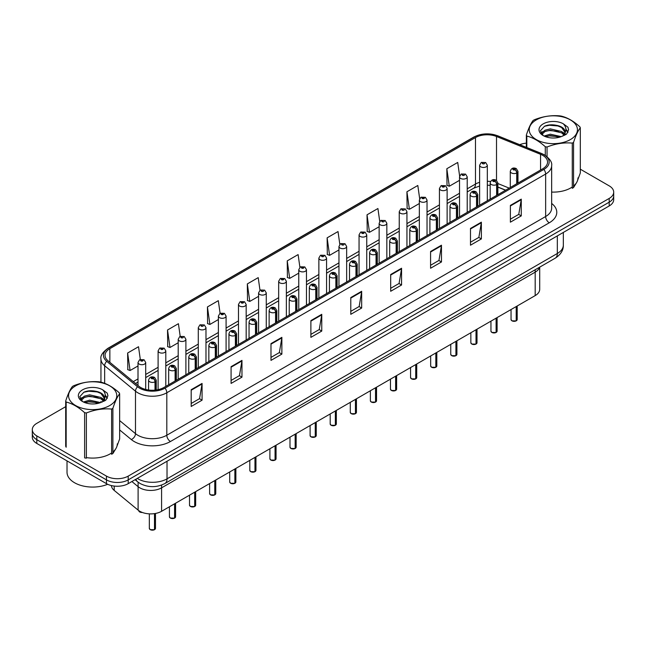 <?xml version="1.0" encoding="UTF-8"?>
<svg xmlns="http://www.w3.org/2000/svg" width="646" height="646" viewBox="0 0 646 646"><rect width="100%" height="100%" fill="white"/><g stroke="black" fill="none" stroke-linecap="round" stroke-linejoin="round"><path stroke-width="0.97" d="M535.187 269.753L535.187 272.144A15.391 8.883 180 0 0 539.507 267.258A15.391 8.883 180 0 1 535.187 272.144L161.589 487.835A15.391 8.883 180 0 1 138.107 486.656L131.889 481.528L138.107 486.656L138.107 510.106L114.205 490.403A15.391 8.883 180 0 1 111.427 485.574M539.701 267.145L539.701 289.319A15.391 8.883 180 0 1 535.187 295.602L161.589 511.293A15.391 8.883 180 0 1 138.107 510.106M535.187 295.602L535.187 272.144L161.589 487.835A15.391 8.883 180 0 1 138.107 486.656L138.107 482.182M505.552 190.239L497.872 187.138M542.737 155.363A16.416 9.48 180 0 1 547.55 162.065A16.416 9.48 180 0 1 542.737 168.768L163.906 387.487A16.416 9.48 180 0 1 138.85 386.219L108.019 360.799A16.416 9.48 180 0 1 105.056 355.365A16.416 9.48 180 0 1 109.86 348.662L475.488 137.566A16.416 9.48 180 0 1 496.516 136.5L540.549 154.305A16.416 9.48 180 0 1 542.737 155.363M543.867 154.717A18.007 10.393 0 0 0 541.461 153.554L497.428 135.749A18.007 10.393 0 0 0 474.366 136.912L108.738 348.008A18.007 10.393 0 0 0 106.719 361.324L137.55 386.752A18.007 10.393 0 0 0 165.037 388.133L543.867 169.422A18.007 10.393 0 0 0 543.867 154.717M65.69 406.665L36.806 423.34A15.391 8.883 0 0 0 32.3 429.622L32.3 437.164A15.391 8.883 0 0 0 36.806 443.447L106.453 483.652L106.453 479.881A15.391 8.883 0 0 0 128.215 479.881L609.194 202.19A15.391 8.883 0 0 0 613.7 195.908A15.391 8.883 0 0 1 609.194 202.19L128.215 479.881A15.391 8.883 0 0 1 106.453 479.881L36.806 439.676L106.453 479.881L106.453 476.11A15.391 8.883 0 0 0 128.215 476.11L609.194 198.427A15.391 8.883 0 0 0 613.7 192.145A15.391 8.883 0 0 0 609.194 185.862L580.31 169.187M32.3 433.393A15.391 8.883 0 0 0 36.806 439.676A15.391 8.883 0 0 1 32.3 433.393M191.184 389.708L191.184 406.463L202.069 400.181L202.069 383.425L191.184 389.708M191.184 403.492L199.566 398.647L202.02 383.982A4.102 2.366 -120 0 0 202.069 383.425M199.493 398.695L202.069 400.181M231.082 366.67L231.082 383.425L241.967 377.143L241.967 360.387L231.082 366.67M231.082 380.454L239.464 375.617L241.919 360.944A4.102 2.366 -120 0 0 241.967 360.387M239.391 375.657L241.967 377.143M270.981 343.632L270.981 360.387L281.866 354.105L281.866 337.349L270.981 343.632M270.981 357.416L279.363 352.579L281.826 337.906A4.102 2.366 -120 0 0 281.866 337.349M279.29 352.619L281.866 354.105M310.887 320.602L310.887 337.349L321.765 331.067L321.765 314.319L310.887 320.602M310.887 334.378L319.269 329.541L321.724 314.877A4.102 2.366 -120 0 0 321.765 314.319M319.189 329.581L321.765 331.067M510.388 205.42L510.388 222.176L521.265 215.893L521.265 199.138L510.388 205.42M510.388 219.196L518.77 214.359L521.225 199.695A4.102 2.366 -120 0 0 521.265 199.138M518.69 214.407L521.265 215.893M470.482 228.458L470.482 245.205L481.367 238.923L481.367 222.176L470.482 228.458M470.482 242.234L478.864 237.397L481.327 222.725A4.102 2.366 -120 0 0 481.367 222.176M478.791 237.437L481.367 238.923M430.583 251.488L430.583 268.243L441.468 261.961L441.468 245.205L430.583 251.488M430.583 265.272L438.965 260.435L441.42 245.763A4.102 2.366 -120 0 0 441.468 245.205M438.892 260.475L441.468 261.961M390.685 274.526L390.685 291.281L401.57 284.999L401.57 268.243L390.685 274.526M390.685 288.31L399.066 283.473L401.521 268.801A4.102 2.366 -120 0 0 401.57 268.243M398.994 283.513L401.57 284.999M350.786 297.564L350.786 314.319L361.663 308.037L361.663 291.281L350.786 297.564M350.786 311.348L359.168 306.503L361.623 291.839A4.102 2.366 -120 0 0 361.663 291.281M359.095 306.551L361.663 308.037M551.652 192.08A24.621 14.212 0 0 0 572.267 186.985A24.621 14.212 0 0 1 551.652 192.08M573.551 186.016A24.621 14.212 0 0 0 577.952 177.9A24.621 14.212 0 0 1 573.551 186.016M86.378 457.61A24.621 14.212 0 0 0 111.605 452.951A24.621 14.212 0 0 1 86.378 457.61M112.889 451.974A24.621 14.212 0 0 0 117.289 443.867A24.621 14.212 0 0 1 112.889 451.974M526.353 143.146A15.391 8.883 0 0 0 519.755 144.688M93.089 390.846L92.62 391.121M32.3 429.622A15.391 8.883 0 0 0 36.806 435.905L106.453 476.11M220.092 313.31L218.316 300.665L207.439 306.947L207.608 323.598M180.194 336.364L178.417 323.703L167.532 329.985L167.71 346.636M140.303 359.442L138.519 346.732L127.633 353.015L127.811 369.673M339.812 244.35L338.019 231.551L327.134 237.833L327.312 254.492M379.735 221.473L377.918 208.521L367.033 214.803L367.211 231.454M419.666 198.685L417.817 185.483L406.932 191.765L407.109 208.416M459.629 176.075L457.715 162.445L446.838 168.727L447.008 185.378M259.991 290.28L258.214 277.627L247.337 283.909L247.507 300.56M299.897 267.291L298.113 254.589L287.236 260.871L287.413 277.522M287.236 260.871L289.691 278.378L298.767 273.137M289.691 278.378L287.236 277.457M327.134 237.833L329.589 255.34L338.956 249.937M329.589 255.34L327.134 254.427M367.033 214.803L369.488 232.302L379.145 226.73M369.488 232.302L367.033 231.389M406.932 191.765L409.394 209.272L419.335 203.53M409.394 209.272L406.932 208.351M446.838 168.727L449.293 186.234L459.532 180.323M449.293 186.234L446.838 185.313M247.337 283.909L249.792 301.416L258.578 296.344M249.792 301.416L247.337 300.495M207.439 306.947L209.893 324.454L218.388 319.544M209.893 324.454L207.439 323.533M167.532 329.985L169.995 347.483L178.199 342.751M169.995 347.483L167.532 346.571M127.633 353.015L130.088 370.521L138.01 365.951M130.088 370.521L127.633 369.601M106.453 483.652A15.391 8.883 0 0 0 128.215 483.652L609.194 205.961A15.391 8.883 0 0 0 613.7 199.679L613.7 192.145M516.178 320.892L511.963 320.836L511.043 319.536A3.077 1.777 0 0 0 511.947 320.787A3.077 1.777 0 0 0 516.202 320.844L516.13 320.884A2.972 1.72 180 0 1 512.02 320.828M516.202 320.715L516.388 306.454M516.962 183.658L516.962 172.845A2.568 1.542 -122.2 0 0 515.064 169.753A1.284 0.743 0 0 0 515.032 168.727A1.284 0.743 0 0 0 513.215 168.727A1.284 0.743 0 0 0 513.215 169.777A1.284 0.743 0 0 0 514.991 169.801L513.61 169.252L514.482 169.042L515.064 169.753M514.991 169.801A2.568 1.413 62.1 0 1 516.719 172.983A3.844 2.221 180 0 1 511.398 172.918A3.844 2.221 180 0 1 510.275 171.343C511.261 168.186 513.271 167.274 516.307 168.598L517.971 171.343A3.844 2.221 180 0 1 516.962 172.845M516.719 183.795L516.719 172.983M516.202 320.844L516.202 306.559M487.318 200.769L487.318 165.255A3.844 2.221 180 0 1 484.944 167.306A3.844 2.221 180 0 1 480.753 166.821A3.844 2.221 180 0 1 479.623 165.255L481.157 162.582A2.568 1.542 57.8 0 1 482.522 162.655A1.284 0.743 0 0 0 482.562 163.68A1.284 0.743 0 0 0 484.379 163.68A1.284 0.743 0 0 0 484.379 162.631A1.284 0.743 0 0 0 482.602 162.614L483.127 162.937M482.602 162.614A2.568 1.413 -117.9 0 0 481.407 162.437A2.568 1.413 -117.9 0 0 481.294 162.509M483.095 163.357L482.522 162.655M483.111 163.365L483.095 162.954M496.088 332.488L491.872 332.44L490.952 331.132A3.077 1.777 0 0 0 491.848 332.391A3.077 1.777 0 0 0 496.104 332.448L496.039 332.488A2.972 1.72 180 0 1 491.921 332.432M496.104 332.319L496.298 318.058M496.863 195.254L496.863 184.449A2.568 1.542 -122.2 0 0 494.973 181.356A1.284 0.743 0 0 0 494.933 180.331A1.284 0.743 0 0 0 493.116 180.331A1.284 0.743 0 0 0 493.116 181.381A1.284 0.743 0 0 0 494.893 181.397L493.512 180.856L494.392 180.646L494.973 181.356M494.893 181.397A2.568 1.413 62.1 0 1 496.629 184.586A3.844 2.221 180 0 1 491.307 184.522A3.844 2.221 180 0 1 490.177 182.947C491.162 179.79 493.173 178.877 496.217 180.202L497.872 182.947A3.844 2.221 180 0 1 496.863 184.449M496.629 195.391L496.629 184.586M496.104 332.448L496.104 318.163M475.989 344.092L471.774 344.043L470.853 342.735A3.077 1.777 0 0 0 471.758 343.995A3.077 1.777 0 0 0 476.013 344.043L475.94 344.084A2.972 1.72 180 0 1 471.83 344.035M476.013 343.922L476.199 329.654M476.764 206.857L476.764 196.053A2.568 1.542 -122.2 0 0 474.875 192.952A1.284 0.743 0 0 0 474.834 191.935A1.284 0.743 0 0 0 473.025 191.935A1.284 0.743 0 0 0 473.025 192.976A1.284 0.743 0 0 0 474.794 193.001L473.421 192.451L474.293 192.242L474.875 192.952M474.794 193.001A2.568 1.413 62.1 0 1 476.53 196.19A3.844 2.221 180 0 1 471.209 196.118A3.844 2.221 180 0 1 470.086 194.551C471.063 191.394 473.082 190.481 476.118 191.805L477.782 194.551A3.844 2.221 180 0 1 476.764 196.053M476.53 206.995L476.53 196.19M476.013 344.043L476.013 329.767M455.89 355.696L451.683 355.639L450.755 354.339A3.077 1.777 0 0 0 451.659 355.591A3.077 1.777 0 0 0 455.915 355.647L455.85 355.688A2.972 1.72 180 0 1 451.732 355.639M455.915 355.518L456.108 341.258M456.674 218.461L456.674 207.649A2.568 1.542 -122.2 0 0 454.784 204.556A1.284 0.743 0 0 0 454.744 203.53A1.284 0.743 0 0 0 452.927 203.53A1.284 0.743 0 0 0 452.927 204.58A1.284 0.743 0 0 0 454.703 204.604L453.322 204.055L454.203 203.845L454.784 204.556M454.703 204.604A2.568 1.413 62.1 0 1 456.431 207.786A3.844 2.221 180 0 1 451.118 207.721A3.844 2.221 180 0 1 449.987 206.155C450.973 202.997 452.983 202.077 456.028 203.409L457.683 206.155A3.844 2.221 180 0 1 456.674 207.649M456.431 218.598L456.431 207.786M455.915 355.647L455.915 341.371M435.8 367.299L431.585 367.243L430.664 365.943A3.077 1.777 0 0 0 431.568 367.194A3.077 1.777 0 0 0 435.824 367.251L435.751 367.291A2.972 1.72 180 0 1 431.641 367.235M435.824 367.122L436.01 352.861M436.575 230.065L436.575 219.252A2.568 1.542 -122.2 0 0 434.685 216.16A1.284 0.743 0 0 0 434.645 215.134A1.284 0.743 0 0 0 432.836 215.134A1.284 0.743 0 0 0 432.836 216.184A1.284 0.743 0 0 0 434.605 216.208L433.232 215.659L434.104 215.449L434.685 216.16M434.605 216.208A2.568 1.413 62.1 0 1 436.341 219.39A3.844 2.221 180 0 1 431.019 219.325A3.844 2.221 180 0 1 429.897 217.75C430.874 214.593 432.893 213.681 435.929 215.005L437.584 217.75A3.844 2.221 180 0 1 436.575 219.252M436.341 230.202L436.341 219.39M435.824 367.251L435.824 352.966M467.22 212.373L467.22 176.851A3.844 2.221 180 0 1 464.845 178.902A3.844 2.221 180 0 1 460.655 178.425A3.844 2.221 180 0 1 459.532 176.851L461.066 174.186A2.568 1.542 57.8 0 1 462.431 174.258A1.284 0.743 0 0 0 462.471 175.284A1.284 0.743 0 0 0 464.28 175.284A1.284 0.743 0 0 0 464.28 174.234A1.284 0.743 0 0 0 462.512 174.21L463.029 174.541M462.512 174.21A2.568 1.413 -117.9 0 0 461.309 174.04A2.568 1.413 -117.9 0 0 461.196 174.113M462.996 174.961L462.431 174.258M463.012 174.969L462.996 174.557M447.129 223.968L447.129 188.454A3.844 2.221 180 0 1 444.755 190.505A3.844 2.221 180 0 1 440.564 190.029A3.844 2.221 180 0 1 439.433 188.454L440.968 185.782A2.568 1.542 57.8 0 1 442.332 185.862A1.284 0.743 0 0 0 442.373 186.888A1.284 0.743 0 0 0 444.19 186.888A1.284 0.743 0 0 0 444.19 185.838A1.284 0.743 0 0 0 442.413 185.814L443.794 186.363L442.922 186.573L442.332 185.862M442.938 186.581L442.938 186.145M442.413 185.814A2.568 1.413 -117.9 0 0 441.218 185.644A2.568 1.413 -117.9 0 0 441.105 185.717M442.922 186.573L442.906 186.161M427.03 235.572L427.03 200.058A3.844 2.221 180 0 1 424.656 202.109A3.844 2.221 180 0 1 420.465 201.625A3.844 2.221 180 0 1 419.335 200.058L420.869 197.385A2.568 1.542 57.8 0 1 422.242 197.466A1.284 0.743 0 0 0 422.282 198.484A1.284 0.743 0 0 0 424.091 198.484A1.284 0.743 0 0 0 424.091 197.442A1.284 0.743 0 0 0 422.322 197.418L423.695 197.959L422.823 198.169L422.242 197.466M422.839 198.185L422.839 197.741M422.322 197.418A2.568 1.413 -117.9 0 0 421.119 197.24A2.568 1.413 -117.9 0 0 421.006 197.321M422.823 198.169L422.807 197.765M67.022 460.889L67.022 472.258A25.646 14.81 0 0 0 74.532 482.732A25.646 14.81 0 0 0 107.656 484.282M536.285 119.89A24.112 13.921 -0 0 0 536.285 139.576A24.112 13.921 -0 0 0 570.378 139.576A24.112 13.921 -0 0 0 570.378 119.89A24.112 13.921 -0 0 0 536.285 119.89M577.597 180.323L580.31 172.999L580.31 127.795A27.697 15.997 -0 0 0 579.842 126.786C573.672 121.19 567.511 117.637 561.374 116.127A27.697 15.997 -0 0 0 559.622 115.852C551.175 115.133 542.769 116.433 534.395 119.752A27.697 15.997 -0 0 0 533.741 120.116A27.697 15.997 -0 0 0 533.111 120.495C530.851 123.338 528.598 128.199 526.353 135.054A27.697 15.997 -0 0 0 526.821 136.072L526.821 147.546M545.289 155.379L545.289 146.731C539.119 141.143 532.966 137.59 526.821 136.072M545.289 146.731A27.697 15.997 -0 0 0 547.041 147.005L547.041 156.647M572.267 143.097A27.697 15.997 -0 0 0 572.921 142.734A27.697 15.997 -0 0 0 573.551 142.362L573.551 187.558A27.697 15.997 -0 0 1 572.921 187.938A27.697 15.997 -0 0 1 572.267 188.301L572.267 143.097C563.893 142.37 555.487 143.67 547.041 147.005M561.309 136.629L550.295 134.19L544.045 136.04M559.775 137.13L550.295 135.523L545.45 136.645M564.321 134.295L561.624 131.509L550.295 128.869L545.038 130.185L542.002 132.769L541.606 134.182M563.893 134.957L561.624 132.842L550.295 130.201L545.038 131.509L541.849 134.441M562.86 136.112L564.677 133.577A11.725 6.767 -0 0 0 565.056 131.865A11.725 6.767 -0 0 0 556.319 125.316C551.95 124.412 548.034 124.718 544.554 126.236L540.427 130.734L543.197 135.555M564.442 135.418L565.056 132.915M565.024 132.39L561.624 127.52L556.319 125.316M543.197 123.887A14.333 8.277 -0 0 0 543.197 135.587A14.333 8.277 -0 0 0 561.116 136.686L566.703 133.972L568.585 129.733L567.939 127.205L563.247 123.757A14.333 8.277 -0 0 0 543.197 123.887M563.247 123.757C566.227 126.81 566.703 130.08 564.677 133.577M573.551 187.558L576.507 182.705M526.353 147.361L526.353 135.054M580.31 127.795C578.065 130.605 575.812 135.458 573.551 142.362M558.725 136.686L549.383 135.878L545.668 136.556M565.549 134.796L564.887 134.271M564.491 133.98L563.829 133.544M558.725 131.364L549.383 130.565L545.668 131.235M542.075 132.64L540.985 133.318M567.874 132.39L565.912 129.806M558.725 126.043L549.383 125.243L544.384 126.317M568.585 129.862L567.939 127.205M565.969 134.513L565.008 133.69M564.717 133.48L562.424 132.099M542.979 131.526L540.734 132.834M568.036 132.075L565.904 129.135M75.622 385.856A24.112 13.921 -0 0 0 75.622 405.543A24.112 13.921 -0 0 0 109.715 405.543A24.112 13.921 -0 0 0 109.715 385.856A24.112 13.921 -0 0 0 75.622 385.856M116.934 446.281L119.647 438.957L119.647 393.761A27.697 15.997 -0 0 0 119.179 392.744C113.002 387.156 106.848 383.603 100.711 382.085A27.697 15.997 -0 0 0 98.959 381.81C90.513 381.092 82.107 382.392 73.733 385.719A27.697 15.997 -0 0 0 73.079 386.082A27.697 15.997 -0 0 0 72.449 386.453C70.188 389.304 67.935 394.157 65.69 401.021A27.697 15.997 -0 0 0 66.158 402.03L66.158 447.234A27.697 15.997 -0 0 1 65.69 446.216L65.69 401.021M84.626 412.689A27.697 15.997 -0 0 0 86.378 412.964L86.378 458.167A27.697 15.997 -0 0 1 84.626 457.893L84.626 412.689C78.457 407.101 72.304 403.548 66.158 402.03M111.605 409.063A27.697 15.997 -0 0 0 112.259 408.7A27.697 15.997 -0 0 0 112.889 408.32L112.889 453.524A27.697 15.997 -0 0 1 112.259 453.896A27.697 15.997 -0 0 1 111.605 454.259L111.605 409.063C103.231 408.329 94.825 409.629 86.378 412.964M100.647 402.587L89.632 400.157L83.382 401.998M99.113 403.088L89.632 401.481L84.787 402.611M103.659 400.262L100.962 397.476L89.632 394.835L84.376 396.143L81.339 398.735L80.944 400.14M103.231 400.924L100.962 398.8L89.632 396.168L84.376 397.476L81.186 400.407M102.197 402.07L104.014 399.543A11.725 6.767 -0 0 0 104.394 397.823A11.725 6.767 -0 0 0 95.648 391.274C91.288 390.37 87.371 390.677 83.891 392.195L79.765 396.701L82.535 401.521A14.333 8.277 -0 0 0 100.453 402.644L106.041 399.931L107.922 395.699L107.276 393.164L102.577 389.724A14.333 8.277 -0 0 0 82.535 389.845A14.333 8.277 -0 0 0 82.535 401.546M103.772 401.376L104.394 398.881M104.361 398.348L100.962 393.487L95.648 391.274M102.577 389.724C105.556 392.768 106.033 396.046 104.014 399.543M112.889 453.524L115.844 448.663M119.647 393.761C117.402 396.563 115.149 401.416 112.889 408.32M98.055 402.644L88.72 401.844L85.006 402.523M104.878 400.754L104.224 400.229M103.828 399.947L103.166 399.511M98.055 397.322L88.72 396.523L85.006 397.201M81.412 398.606L80.314 399.276M107.212 398.348L105.241 395.764M98.055 392.009L88.72 391.21L83.722 392.275M107.922 395.828L107.276 393.164M105.306 400.48L104.345 399.656M104.054 399.438L101.761 398.065M82.317 397.492L80.072 398.792M107.373 398.033L105.241 395.094M415.701 378.895L411.494 378.847L410.565 377.539A3.077 1.777 0 0 0 411.47 378.798A3.077 1.777 0 0 0 415.725 378.855L415.653 378.895A2.972 1.72 180 0 1 411.542 378.839M415.725 378.726L415.919 364.465M416.484 241.661L416.484 230.856A2.568 1.542 -122.2 0 0 414.595 227.763A1.284 0.743 0 0 0 414.554 226.738A1.284 0.743 0 0 0 412.737 226.738A1.284 0.743 0 0 0 412.737 227.788A1.284 0.743 0 0 0 414.514 227.804L413.133 227.263L414.005 227.053L414.595 227.763M414.514 227.804A2.568 1.413 62.1 0 1 416.242 230.993A3.844 2.221 180 0 1 410.929 230.929A3.844 2.221 180 0 1 409.798 229.354C410.783 226.197 412.794 225.284 415.838 226.609L417.494 229.354A3.844 2.221 180 0 1 416.484 230.856M416.242 241.798L416.242 230.993M415.725 378.855L415.725 364.57M395.61 390.499L391.395 390.45L390.475 389.142A3.077 1.777 0 0 0 391.371 390.402A3.077 1.777 0 0 0 395.627 390.45L395.562 390.491A2.972 1.72 180 0 1 391.444 390.442M395.627 390.329L395.82 376.061M396.386 253.264L396.386 242.46A2.568 1.542 -122.2 0 0 394.496 239.359A1.284 0.743 0 0 0 394.456 238.342A1.284 0.743 0 0 0 392.647 238.342A1.284 0.743 0 0 0 392.647 239.383A1.284 0.743 0 0 0 394.415 239.408L393.034 238.859L393.915 238.657L394.496 239.359M394.415 239.408A2.568 1.413 62.1 0 1 396.151 242.597A3.844 2.221 180 0 1 390.83 242.525A3.844 2.221 180 0 1 389.7 240.958C390.685 237.801 392.695 236.888 395.74 238.213L397.395 240.958A3.844 2.221 180 0 1 396.386 242.46M396.151 253.402L396.151 242.597M395.627 390.45L395.627 376.174M375.512 402.103L371.297 402.046L370.376 400.746A3.077 1.777 0 0 0 371.28 402.006A3.077 1.777 0 0 0 375.536 402.054L375.463 402.095A2.972 1.72 180 0 1 371.353 402.046M375.536 401.933L375.722 387.665M376.295 264.868L376.295 254.056A2.568 1.542 -122.2 0 0 374.397 250.963A1.284 0.743 0 0 0 374.365 249.937A1.284 0.743 0 0 0 372.548 249.937A1.284 0.743 0 0 0 372.548 250.987A1.284 0.743 0 0 0 374.325 251.011L372.944 250.462L373.816 250.252L374.397 250.963M374.325 251.011A2.568 1.413 62.1 0 1 376.053 254.193A3.844 2.221 180 0 1 370.731 254.128A3.844 2.221 180 0 1 369.609 252.562C370.594 249.404 372.605 248.484 375.641 249.816L377.304 252.562A3.844 2.221 180 0 1 376.295 254.056M376.053 265.005L376.053 254.193M375.536 402.054L375.536 387.778M406.94 247.176L406.94 211.662A3.844 2.221 180 0 1 404.566 213.713A3.844 2.221 180 0 1 400.367 213.228A3.844 2.221 180 0 1 399.244 211.662L400.778 208.989A2.568 1.542 57.8 0 1 402.143 209.062A1.284 0.743 0 0 0 402.183 210.087A1.284 0.743 0 0 0 404 210.087A1.284 0.743 0 0 0 404 209.038A1.284 0.743 0 0 0 402.224 209.021L402.741 209.344M402.224 209.021A2.568 1.413 -117.9 0 0 401.021 208.844A2.568 1.413 -117.9 0 0 400.908 208.916M402.708 209.764L402.143 209.062M402.724 209.772L402.708 209.361M386.841 258.78L386.841 223.258A3.844 2.221 180 0 1 384.467 225.309A3.844 2.221 180 0 1 380.276 224.832A3.844 2.221 180 0 1 379.145 223.258L380.68 220.593A2.568 1.542 57.8 0 1 382.052 220.666A1.284 0.743 0 0 0 382.085 221.691A1.284 0.743 0 0 0 383.902 221.691A1.284 0.743 0 0 0 383.902 220.641A1.284 0.743 0 0 0 382.125 220.617L382.65 220.948M382.125 220.617A2.568 1.413 -117.9 0 0 380.93 220.447A2.568 1.413 -117.9 0 0 380.817 220.52M382.618 220.964L382.052 220.666M366.75 270.375L366.75 234.861A3.844 2.221 180 0 1 364.376 236.912A3.844 2.221 180 0 1 360.177 236.436A3.844 2.221 180 0 1 359.055 234.861L360.589 232.189A2.568 1.542 57.8 0 1 361.954 232.269A1.284 0.743 0 0 0 361.994 233.295A1.284 0.743 0 0 0 363.803 233.295A1.284 0.743 0 0 0 363.803 232.245A1.284 0.743 0 0 0 362.035 232.221L363.415 232.77L362.535 232.98L361.954 232.269M362.551 232.988L362.551 232.552M362.035 232.221A2.568 1.413 -117.9 0 0 360.831 232.051A2.568 1.413 -117.9 0 0 360.718 232.124M362.535 232.98L362.519 232.568M355.421 413.706L351.206 413.65L350.285 412.35A3.077 1.777 0 0 0 351.182 413.602A3.077 1.777 0 0 0 355.437 413.658L355.373 413.698A2.972 1.72 180 0 1 351.254 413.642M355.437 413.529L355.631 399.268M356.196 276.472L356.196 265.659A2.568 1.542 -122.2 0 0 354.307 262.567A1.284 0.743 0 0 0 354.266 261.541A1.284 0.743 0 0 0 352.45 261.541A1.284 0.743 0 0 0 352.45 262.591A1.284 0.743 0 0 0 354.226 262.615L352.845 262.066L353.725 261.856L354.307 262.567M354.226 262.615A2.568 1.413 62.1 0 1 355.962 265.797A3.844 2.221 180 0 1 350.641 265.732A3.844 2.221 180 0 1 349.51 264.157C350.495 261 352.506 260.088 355.55 261.412L357.206 264.157A3.844 2.221 180 0 1 356.196 265.659M355.962 276.609L355.962 265.797M355.437 413.658L355.437 399.373M335.322 425.31L331.107 425.254L330.187 423.946A3.077 1.777 0 0 0 331.091 425.205A3.077 1.777 0 0 0 335.347 425.262L335.274 425.302A2.972 1.72 180 0 1 331.164 425.246M335.347 425.133L335.532 410.872M336.106 288.068L336.106 277.263A2.568 1.542 -122.2 0 0 334.208 274.17A1.284 0.743 0 0 0 334.176 273.145A1.284 0.743 0 0 0 332.359 273.145A1.284 0.743 0 0 0 332.359 274.195A1.284 0.743 0 0 0 334.135 274.211L332.755 273.67L333.627 273.46L334.208 274.17M334.135 274.211A2.568 1.413 62.1 0 1 335.863 277.4A3.844 2.221 180 0 1 330.542 277.336A3.844 2.221 180 0 1 329.42 275.761C330.405 272.604 332.415 271.691 335.452 273.016L337.115 275.761A3.844 2.221 180 0 1 336.106 277.263M335.863 288.205L335.863 277.4M335.347 425.262L335.347 410.977M315.232 436.906L311.017 436.858L310.096 435.549A3.077 1.777 0 0 0 310.992 436.809A3.077 1.777 0 0 0 315.248 436.858L315.183 436.898A2.972 1.72 180 0 1 311.065 436.849M315.248 436.736L315.442 422.468M316.007 299.671L316.007 288.867A2.568 1.542 -122.2 0 0 314.118 285.766A1.284 0.743 0 0 0 314.077 284.749A1.284 0.743 0 0 0 312.26 284.749A1.284 0.743 0 0 0 312.26 285.79A1.284 0.743 0 0 0 314.037 285.815L312.656 285.266L313.536 285.064L314.118 285.766M314.037 285.815A2.568 1.413 62.1 0 1 315.773 289.004A3.844 2.221 180 0 1 310.451 288.932A3.844 2.221 180 0 1 309.321 287.365C310.306 284.208 312.317 283.295 315.361 284.62L317.016 287.365A3.844 2.221 180 0 1 316.007 288.867M315.773 299.809L315.773 289.004M315.248 436.858L315.248 422.581M295.133 448.51L290.918 448.453L289.997 447.153A3.077 1.777 0 0 0 290.902 448.413A3.077 1.777 0 0 0 295.157 448.461L295.085 448.502A2.972 1.72 180 0 1 290.975 448.453M295.157 448.34L295.343 434.072M295.908 311.275L295.908 300.463A2.568 1.542 -122.2 0 0 294.019 297.37A1.284 0.743 0 0 0 293.978 296.344A1.284 0.743 0 0 0 292.17 296.344A1.284 0.743 0 0 0 292.17 297.394A1.284 0.743 0 0 0 293.938 297.418L292.565 296.869L293.437 296.659L294.019 297.37M293.938 297.418A2.568 1.413 62.1 0 1 295.674 300.6A3.844 2.221 180 0 1 290.353 300.535A3.844 2.221 180 0 1 289.23 298.969C290.207 295.811 292.226 294.891 295.262 296.223L296.926 298.969A3.844 2.221 180 0 1 295.908 300.463M295.674 311.412L295.674 300.6M295.157 448.461L295.157 434.185M275.035 460.113L270.827 460.057L269.899 458.757A3.077 1.777 0 0 0 270.803 460.009A3.077 1.777 0 0 0 275.059 460.065L274.986 460.105A2.972 1.72 180 0 1 270.876 460.057M275.059 459.936L275.253 445.675M275.818 322.879L275.818 312.066A2.568 1.542 -122.2 0 0 273.928 308.974A1.284 0.743 0 0 0 273.888 307.948A1.284 0.743 0 0 0 272.071 307.948A1.284 0.743 0 0 0 272.071 308.998A1.284 0.743 0 0 0 273.847 309.022L272.467 308.473L273.339 308.263L273.928 308.974M273.847 309.022A2.568 1.413 62.1 0 1 275.576 312.204A3.844 2.221 180 0 1 270.262 312.139A3.844 2.221 180 0 1 269.132 310.565C270.117 307.407 272.127 306.495 275.172 307.819L276.827 310.565A3.844 2.221 180 0 1 275.818 312.066M275.576 323.016L275.576 312.204M275.059 460.065L275.059 445.78M346.652 281.979L346.652 246.465A3.844 2.221 180 0 1 344.278 248.516A3.844 2.221 180 0 1 340.087 248.032A3.844 2.221 180 0 1 338.956 246.465L340.49 243.792A2.568 1.542 57.8 0 1 341.863 243.873A1.284 0.743 0 0 0 341.895 244.891A1.284 0.743 0 0 0 343.712 244.891A1.284 0.743 0 0 0 343.712 243.849A1.284 0.743 0 0 0 341.936 243.825L342.461 244.148M341.936 243.825A2.568 1.413 -117.9 0 0 340.741 243.655A2.568 1.413 -117.9 0 0 340.628 243.728M342.428 244.568L341.863 243.873M342.445 244.576L342.428 244.172M326.561 293.583L326.561 258.069A3.844 2.221 180 0 1 324.179 260.12A3.844 2.221 180 0 1 319.988 259.635A3.844 2.221 180 0 1 318.866 258.069L320.4 255.396A2.568 1.542 57.8 0 1 321.765 255.469A1.284 0.743 0 0 0 321.805 256.494A1.284 0.743 0 0 0 323.614 256.494A1.284 0.743 0 0 0 323.614 255.445A1.284 0.743 0 0 0 321.845 255.428L322.362 255.751M321.845 255.428A2.568 1.413 -117.9 0 0 320.642 255.251A2.568 1.413 -117.9 0 0 320.529 255.323M322.33 256.171L321.765 255.469M322.346 256.179L322.33 255.776M306.462 305.187L306.462 269.665A3.844 2.221 180 0 1 304.088 271.724A3.844 2.221 180 0 1 299.897 271.239A3.844 2.221 180 0 1 298.767 269.665L300.301 267A2.568 1.542 57.8 0 1 301.666 267.073A1.284 0.743 0 0 0 301.706 268.098A1.284 0.743 0 0 0 303.523 268.098A1.284 0.743 0 0 0 303.523 267.048A1.284 0.743 0 0 0 301.747 267.024L303.127 267.573L302.255 267.783L301.666 267.073M302.271 267.791L302.271 267.355M301.747 267.024A2.568 1.413 -117.9 0 0 300.551 266.855A2.568 1.413 -117.9 0 0 300.438 266.927M302.255 267.783L302.239 267.371M286.364 316.782L286.364 281.268A3.844 2.221 180 0 1 283.99 283.319A3.844 2.221 180 0 1 279.799 282.843A3.844 2.221 180 0 1 278.668 281.268L280.211 278.596A2.568 1.542 57.8 0 1 281.575 278.676A1.284 0.743 0 0 0 281.616 279.702A1.284 0.743 0 0 0 283.424 279.702A1.284 0.743 0 0 0 283.424 278.652A1.284 0.743 0 0 0 281.656 278.628L283.029 279.177L282.157 279.387L281.575 278.676M282.173 279.395L282.173 278.959M281.656 278.628A2.568 1.413 -117.9 0 0 280.453 278.458A2.568 1.413 -117.9 0 0 280.34 278.531M282.157 279.387L282.14 278.975M266.273 328.386L266.273 292.872A3.844 2.221 180 0 1 263.899 294.923A3.844 2.221 180 0 1 259.7 294.439A3.844 2.221 180 0 1 258.578 292.872L260.112 290.199A2.568 1.542 57.8 0 1 261.477 290.28A1.284 0.743 0 0 0 261.517 291.298A1.284 0.743 0 0 0 263.334 291.298A1.284 0.743 0 0 0 263.334 290.256A1.284 0.743 0 0 0 261.557 290.232L262.074 290.563M261.557 290.232A2.568 1.413 -117.9 0 0 260.362 290.062A2.568 1.413 -117.9 0 0 260.249 290.135M262.05 290.975L261.477 290.28M262.058 290.991L262.05 290.579M254.944 471.717L250.729 471.661L249.808 470.353A3.077 1.777 0 0 0 250.705 471.612A3.077 1.777 0 0 0 254.96 471.669L254.895 471.709A2.972 1.72 180 0 1 250.777 471.653M254.96 471.54L255.154 457.279M255.719 334.483L255.719 323.67A2.568 1.542 -122.2 0 0 253.83 320.577A1.284 0.743 0 0 0 253.789 319.552A1.284 0.743 0 0 0 251.98 319.552A1.284 0.743 0 0 0 251.98 320.602A1.284 0.743 0 0 0 253.749 320.618L252.368 320.077L253.248 319.867L253.83 320.577M253.749 320.618A2.568 1.413 62.1 0 1 255.485 323.808A3.844 2.221 180 0 1 250.163 323.743A3.844 2.221 180 0 1 249.041 322.168C250.018 319.011 252.029 318.098 255.073 319.423L256.728 322.168A3.844 2.221 180 0 1 255.719 323.67M255.485 334.612L255.485 323.808M254.96 471.669L254.96 457.384M234.845 483.313L230.638 483.265L229.71 481.956A3.077 1.777 0 0 0 230.614 483.216A3.077 1.777 0 0 0 234.869 483.265L234.797 483.305A2.972 1.72 180 0 1 230.687 483.256M234.869 483.143L235.055 468.875M235.629 346.078L235.629 335.274A2.568 1.542 -122.2 0 0 233.739 332.173A1.284 0.743 0 0 0 233.699 331.156A1.284 0.743 0 0 0 231.882 331.156A1.284 0.743 0 0 0 231.882 332.197A1.284 0.743 0 0 0 233.658 332.222L232.277 331.681L233.149 331.471L233.739 332.173M233.658 332.222A2.568 1.413 62.1 0 1 235.386 335.411A3.844 2.221 180 0 1 230.073 335.339A3.844 2.221 180 0 1 228.942 333.772C229.928 330.615 231.938 329.702 234.982 331.027L236.638 333.772A3.844 2.221 180 0 1 235.629 335.274M235.386 346.216L235.386 335.411M234.869 483.265L234.869 468.988M214.755 494.917L210.539 494.86L209.619 493.56A3.077 1.777 0 0 0 210.515 494.82A3.077 1.777 0 0 0 214.771 494.868L214.706 494.909A2.972 1.72 180 0 1 210.588 494.86M214.771 494.747L214.965 480.479M215.53 357.682L215.53 346.87A2.568 1.542 -122.2 0 0 213.64 343.777A1.284 0.743 0 0 0 213.6 342.751A1.284 0.743 0 0 0 211.791 342.751A1.284 0.743 0 0 0 211.791 343.801A1.284 0.743 0 0 0 213.56 343.825L212.179 343.276L213.059 343.066L213.64 343.777M213.56 343.825A2.568 1.413 62.1 0 1 215.296 347.007A3.844 2.221 180 0 1 209.974 346.942A3.844 2.221 180 0 1 208.844 345.376C209.829 342.219 211.84 341.298 214.884 342.63L216.539 345.376A3.844 2.221 180 0 1 215.53 346.87M215.296 357.819L215.296 347.007M214.771 494.868L214.771 480.592M194.656 506.521L190.441 506.464L189.52 505.164A3.077 1.777 0 0 0 190.425 506.416A3.077 1.777 0 0 0 194.68 506.472L194.607 506.512A2.972 1.72 180 0 1 190.497 506.464M194.68 506.343L194.866 492.082M195.439 369.286L195.439 358.473A2.568 1.542 -122.2 0 0 193.542 355.381A1.284 0.743 0 0 0 193.509 354.355A1.284 0.743 0 0 0 191.692 354.355A1.284 0.743 0 0 0 191.692 355.405A1.284 0.743 0 0 0 193.469 355.429L192.088 354.88L192.96 354.67L193.542 355.381M193.469 355.429A2.568 1.413 62.1 0 1 195.197 358.611A3.844 2.221 180 0 1 189.876 358.546A3.844 2.221 180 0 1 188.753 356.972C189.738 353.814 191.749 352.902 194.785 354.226L196.449 356.972A3.844 2.221 180 0 1 195.439 358.473M195.197 369.423L195.197 358.611M194.68 506.472L194.68 492.195M174.565 518.124L170.35 518.068L169.43 516.768A3.077 1.777 0 0 0 170.326 518.019A3.077 1.777 0 0 0 174.581 518.076L174.517 518.116A2.972 1.72 180 0 1 170.399 518.06M174.581 517.947L174.775 503.686M175.341 380.89L175.341 370.077A2.568 1.542 -122.2 0 0 173.451 366.985A1.284 0.743 0 0 0 173.411 365.959A1.284 0.743 0 0 0 171.594 365.959A1.284 0.743 0 0 0 171.594 367.009A1.284 0.743 0 0 0 173.37 367.025L171.989 366.484L172.87 366.274L173.451 366.985M173.37 367.025A2.568 1.413 62.1 0 1 175.106 370.215A3.844 2.221 180 0 1 169.785 370.15A3.844 2.221 180 0 1 168.654 368.575C169.64 365.418 171.65 364.505 174.695 365.83L176.35 368.575A3.844 2.221 180 0 1 175.341 370.077M175.106 381.027L175.106 370.215M174.581 518.076L174.581 503.791M154.467 529.72L150.252 529.672L149.331 528.363A3.077 1.777 0 0 0 150.235 529.623A3.077 1.777 0 0 0 154.491 529.68L154.418 529.712A2.972 1.72 180 0 1 150.308 529.663M154.491 529.55L154.677 513.594M155.242 390.111L155.242 381.681A2.568 1.542 -122.2 0 0 153.352 378.588A1.284 0.743 0 0 0 153.312 377.563A1.284 0.743 0 0 0 151.503 377.563A1.284 0.743 0 0 0 151.503 378.604A1.284 0.743 0 0 0 153.272 378.629L151.899 378.088L152.771 377.878L153.352 378.588M153.272 378.629A2.568 1.413 62.1 0 1 155.008 381.818A3.844 2.221 180 0 1 149.686 381.746A3.844 2.221 180 0 1 148.564 380.179C149.541 377.022 151.56 376.109 154.596 377.434L156.259 380.179A3.844 2.221 180 0 1 155.242 381.681M155.008 390.136L155.008 381.818M154.491 529.68L154.491 513.627M246.174 339.99L246.174 304.476A3.844 2.221 180 0 1 243.8 306.527A3.844 2.221 180 0 1 239.609 306.043A3.844 2.221 180 0 1 238.479 304.476L240.013 301.803A2.568 1.542 57.8 0 1 241.386 301.876A1.284 0.743 0 0 0 241.426 302.901A1.284 0.743 0 0 0 243.235 302.901A1.284 0.743 0 0 0 243.235 301.852A1.284 0.743 0 0 0 241.467 301.835L242.839 302.376L241.967 302.586L241.386 301.876M241.467 301.835A2.568 1.413 -117.9 0 0 240.264 301.658A2.568 1.413 -117.9 0 0 240.15 301.73M226.084 351.594L226.084 316.072A3.844 2.221 180 0 1 223.71 318.131A3.844 2.221 180 0 1 219.511 317.646A3.844 2.221 180 0 1 218.388 316.072L219.923 313.407A2.568 1.542 57.8 0 1 221.287 313.48A1.284 0.743 0 0 0 221.328 314.505A1.284 0.743 0 0 0 223.145 314.505A1.284 0.743 0 0 0 223.145 313.455A1.284 0.743 0 0 0 221.368 313.431L222.749 313.98L221.869 314.19L221.287 313.48M221.885 314.198L221.885 313.762M221.368 313.431A2.568 1.413 -117.9 0 0 220.165 313.262A2.568 1.413 -117.9 0 0 220.052 313.334M221.869 314.19L221.853 313.778M205.985 363.189L205.985 327.675A3.844 2.221 180 0 1 203.611 329.726A3.844 2.221 180 0 1 199.42 329.25A3.844 2.221 180 0 1 198.29 327.675L199.824 325.011A2.568 1.542 57.8 0 1 201.197 325.083A1.284 0.743 0 0 0 201.229 326.109A1.284 0.743 0 0 0 203.046 326.109A1.284 0.743 0 0 0 203.046 325.059A1.284 0.743 0 0 0 201.269 325.035L201.794 325.366M201.269 325.035A2.568 1.413 -117.9 0 0 200.074 324.865A2.568 1.413 -117.9 0 0 199.961 324.938M201.762 325.786L201.197 325.083M201.778 325.794L201.762 325.382M185.895 374.793L185.895 339.279A3.844 2.221 180 0 1 183.512 341.33A3.844 2.221 180 0 1 179.322 340.846A3.844 2.221 180 0 1 178.199 339.279L179.733 336.606A2.568 1.542 57.8 0 1 181.098 336.687A1.284 0.743 0 0 0 181.138 337.705A1.284 0.743 0 0 0 182.947 337.705A1.284 0.743 0 0 0 182.947 336.663A1.284 0.743 0 0 0 181.179 336.639L181.696 336.97M181.179 336.639A2.568 1.413 -117.9 0 0 179.976 336.469A2.568 1.413 -117.9 0 0 179.863 336.542M181.663 337.382L181.098 336.687M181.679 337.398L181.663 336.986M165.796 386.397L165.796 350.883A3.844 2.221 180 0 1 163.422 352.934A3.844 2.221 180 0 1 159.231 352.45A3.844 2.221 180 0 1 158.1 350.883L159.635 348.21A2.568 1.542 57.8 0 1 160.999 348.283A1.284 0.743 0 0 0 161.04 349.308A1.284 0.743 0 0 0 162.857 349.308A1.284 0.743 0 0 0 162.857 348.267A1.284 0.743 0 0 0 161.08 348.242L162.461 348.783L161.589 348.993L160.999 348.283M161.605 349.001L161.605 348.565M161.08 348.242A2.568 1.413 -117.9 0 0 159.885 348.065A2.568 1.413 -117.9 0 0 159.772 348.137M161.589 348.993L161.573 348.59M145.697 389.465L145.697 362.479A3.844 2.221 180 0 1 143.323 364.538A3.844 2.221 180 0 1 139.132 364.053A3.844 2.221 180 0 1 138.01 362.479L139.544 359.814A2.568 1.542 57.8 0 1 140.909 359.887A1.284 0.743 0 0 0 140.949 360.912A1.284 0.743 0 0 0 142.758 360.912A1.284 0.743 0 0 0 142.758 359.862A1.284 0.743 0 0 0 140.989 359.846L142.37 360.387L141.49 360.597L140.909 359.887M141.506 360.605L141.506 360.169M140.989 359.846A2.568 1.413 -117.9 0 0 139.786 359.669A2.568 1.413 -117.9 0 0 139.673 359.741M141.49 360.597L141.474 360.185M114.205 486.067L114.205 490.403M161.589 485.073L161.589 511.293M551.652 203.442A25.646 14.81 180 0 1 549.27 222.797L170.439 441.517A5.128 2.964 60 0 1 166.805 435.234L545.644 216.515A20.519 11.846 0 0 0 551.652 208.141L551.652 165.667A20.519 11.846 180 0 1 545.644 174.049A5.128 2.964 -120 0 0 543.867 169.422M170.439 441.517A25.646 14.81 180 0 1 134.166 441.517A25.646 14.81 180 0 1 131.291 439.538L119.647 429.937M137.55 386.752A5.128 3.432 129.5 0 0 135.49 391.185L135.49 433.652A20.519 11.846 0 0 0 137.792 435.234A20.519 11.846 0 0 0 166.805 435.234L166.805 392.768A20.519 11.846 180 0 1 135.49 391.185L104.66 365.757A20.519 11.846 180 0 1 100.946 358.966L100.946 382.149M551.652 165.667C552.322 162.437 549.964 158.868 544.578 154.943L541.881 153.635A5.128 2.406 112 0 0 541.461 153.554M541.881 153.635L497.848 135.838C489.353 132.826 481.286 133.262 473.655 137.146A5.128 2.964 60 0 1 474.366 136.912M108.738 348.008A5.128 2.964 -120 0 0 108.019 348.242C102.633 352.167 100.275 355.744 100.946 358.966M106.719 361.324A5.128 3.432 129.5 0 0 104.66 365.757L104.66 383.353M497.848 135.838A5.128 2.406 112 0 0 497.428 135.749M165.037 388.133A5.128 2.964 60 0 1 166.805 392.768L545.644 174.049L545.644 216.515A5.128 2.964 60 0 0 549.27 222.797M96.028 403.742A25.646 14.81 180 0 1 96.537 402.143M128.215 476.11L128.215 483.652M609.194 198.427L609.194 205.961M36.806 435.905L36.806 443.447M104.66 398.316L104.66 400.891M100.946 401.432A20.519 11.846 0 0 0 101.026 402.474M119.647 420.586L135.49 433.652A5.128 3.432 -50.5 0 1 131.291 439.538M109.86 348.662L109.86 362.317M540.549 154.305L540.549 170.035M496.516 136.5L496.516 180.395M509.209 188.131L497.872 183.545M490.556 181.494A16.416 9.48 0 0 0 487.318 181.284M479.623 182.317A16.416 9.48 0 0 0 475.488 184.053L467.22 188.834M475.488 137.566L475.488 184.053A9.23 5.329 60 0 1 473.583 188.285L467.22 191.951M459.532 193.275L447.129 200.43M439.433 204.879L427.03 212.033M419.335 216.475L406.94 223.637M399.244 228.078L386.841 235.241M379.145 239.682L366.75 246.837M359.055 251.286L346.652 258.44M338.956 262.882L326.561 270.044M318.866 274.485L306.462 281.648M298.767 286.089L286.364 293.244M278.668 297.693L266.273 304.847M258.578 309.289L246.174 316.451M238.479 320.892L226.084 328.055M218.388 332.496L205.985 339.659M198.29 344.1L185.895 351.254M178.199 355.696L165.796 362.858M158.1 367.299L145.697 374.462M138.01 378.903L133.286 381.633M505.697 190.158L498.349 187.187A9.23 4.328 -68 0 1 497.872 186.92M350.786 298.097L361.623 291.839M390.685 275.059L401.521 268.801M430.583 252.021L441.42 245.763M470.482 228.983L481.327 222.725M510.388 205.953L521.225 199.695M310.887 321.127L321.724 314.877M270.981 344.165L281.826 337.906M231.082 367.203L241.919 360.944M191.184 390.241L202.02 383.982M137.299 478.403A20.519 11.846 0 0 0 138.01 478.839A20.519 11.846 0 0 0 167.023 478.839L557.32 253.498A20.519 11.846 0 0 0 563.336 245.125C563.482 250.22 560.768 254.572 555.197 258.198L164.9 483.531A10.263 5.927 60 0 0 167.023 478.839L167.023 461.244M557.32 235.911L557.32 253.498A10.263 5.927 60 0 1 555.197 258.198M135.959 479.179A10.263 6.864 129.5 0 0 137.59 481.771L135.071 479.695M516.388 320.731A3.077 1.777 0 0 0 517.196 319.536L517.196 305.986M496.298 332.335A3.077 1.777 0 0 0 497.105 331.132L497.105 317.59M476.199 343.938A3.077 1.777 0 0 0 477.006 342.735L477.006 329.194M456.108 355.542A3.077 1.777 0 0 0 456.916 354.339L456.916 340.789M436.01 367.138A3.077 1.777 0 0 0 436.817 365.943L436.817 352.393M415.919 378.742A3.077 1.777 0 0 0 416.727 377.539L416.727 363.997M395.82 390.345A3.077 1.777 0 0 0 396.628 389.142L396.628 375.601M375.722 401.949A3.077 1.777 0 0 0 376.537 400.746L376.537 387.196M355.631 413.545A3.077 1.777 0 0 0 356.439 412.35L356.439 398.8M335.532 425.149A3.077 1.777 0 0 0 336.34 423.946L336.34 410.404M315.442 436.753A3.077 1.777 0 0 0 316.249 435.549L316.249 422.008M295.343 448.356A3.077 1.777 0 0 0 296.151 447.153L296.151 433.603M275.253 459.952A3.077 1.777 0 0 0 276.06 458.757L276.06 445.207M255.154 471.556A3.077 1.777 0 0 0 255.961 470.353L255.961 456.811M235.055 483.16A3.077 1.777 0 0 0 235.871 481.956L235.871 468.415M214.965 494.763A3.077 1.777 0 0 0 215.772 493.56L215.772 480.01M194.866 506.359A3.077 1.777 0 0 0 195.673 505.164L195.673 491.614M174.775 517.963A3.077 1.777 0 0 0 175.583 516.768L175.583 503.218M154.677 529.567A3.077 1.777 0 0 0 155.484 528.363L155.484 513.457M142.338 512.464L139.697 511.971L138.777 510.671A3.077 1.777 0 0 0 139.673 511.923A3.077 1.777 0 0 0 142.249 512.431M142.298 512.456A2.972 1.72 180 0 1 139.746 511.971M473.655 137.146L108.019 348.242M498.349 187.187L497.872 187.001M490.177 185.321L487.318 185.184M479.623 186.016L473.583 188.285M459.532 196.4L447.129 203.555M439.433 207.996L427.03 215.158M419.335 219.6L406.94 226.762M399.244 231.203L386.841 238.358M379.145 242.807L366.75 249.962M359.055 254.403L346.652 261.565M338.956 266.007L326.561 273.169M318.866 277.61L306.462 284.765M298.767 289.214L286.364 296.369M278.668 300.81L266.273 307.972M258.578 312.414L246.174 319.576M238.479 324.017L226.084 331.18M218.388 335.621L205.985 342.776M198.29 347.217L185.895 354.379M178.199 358.821L165.796 365.983M158.1 370.424L145.697 377.587M138.01 382.028L135.515 383.466M164.9 483.531C156.647 487.682 148.386 487.682 140.134 483.531L137.59 481.771M563.336 245.125L563.336 232.439M511.043 319.536L511.043 309.539M510.275 187.518L510.275 171.343M517.971 183.068L517.971 171.343M517.196 319.536L516.372 320.779M487.318 165.255L485.663 162.509L481.407 162.437M479.623 205.21L479.623 165.255M490.952 331.132L490.952 321.143M490.177 199.113L490.177 182.947M497.872 194.672L497.872 182.947M497.105 331.132L496.273 332.383M470.853 342.735L470.853 332.747M470.086 210.717L470.086 194.551M477.782 206.276L477.782 194.551M477.006 342.735L476.183 343.987M450.755 354.339L450.755 344.342M449.987 222.321L449.987 206.155M457.683 217.88L457.683 206.155M456.916 354.339L456.084 355.583M430.664 365.943L430.664 355.946M429.897 233.925L429.897 217.75M437.584 229.475L437.584 217.75M436.817 365.943L435.985 367.186M467.22 176.851L465.564 174.105L461.309 174.04M459.532 216.814L459.532 176.851M447.129 188.454L445.474 185.709L441.218 185.644M439.433 228.418L439.433 188.454M427.03 200.058L425.375 197.313L421.119 197.24M419.335 240.013L419.335 200.058M410.565 377.539L410.565 367.55M409.798 245.52L409.798 229.354M417.494 241.079L417.494 229.354M416.727 377.539L415.895 378.79M390.475 389.142L390.475 379.154M389.7 257.124L389.7 240.958M397.395 252.683L397.395 240.958M396.628 389.142L395.796 390.394M370.376 400.746L370.376 390.749M369.609 268.728L369.609 252.562M377.304 264.287L377.304 252.562M376.537 400.746L375.706 401.99M406.94 211.662L405.276 208.916L401.021 208.844M399.244 251.617L399.244 211.662M386.841 223.258L385.186 220.512L380.93 220.447M379.145 263.221L379.145 223.258M366.75 234.861L365.087 232.116L360.831 232.051M359.055 274.825L359.055 234.861M350.285 412.35L350.285 402.353M349.51 280.332L349.51 264.157M357.206 275.882L357.206 264.157M356.439 412.35L355.607 413.593M330.187 423.946L330.187 413.957M329.42 291.927L329.42 275.761M337.115 287.486L337.115 275.761M336.34 423.946L335.516 425.197M310.096 435.549L310.096 425.561M309.321 303.531L309.321 287.365M317.016 299.09L317.016 287.365M316.249 435.549L315.418 436.801M289.997 447.153L289.997 437.156M289.23 315.135L289.23 298.969M296.926 310.694L296.926 298.969M296.151 447.153L295.327 448.397M269.899 458.757L269.899 448.76M269.132 326.739L269.132 310.565M276.827 322.289L276.827 310.565M276.06 458.757L275.228 460M346.652 246.465L344.996 243.72L340.741 243.655M338.956 286.42L338.956 246.465M326.561 258.069L324.898 255.323L320.642 255.251M318.866 298.024L318.866 258.069M306.462 269.665L304.807 266.919L300.551 266.855M298.767 309.628L298.767 269.665M286.364 281.268L284.708 278.523L280.453 278.458M278.668 321.232L278.668 281.268M266.273 292.872L264.61 290.127L260.362 290.062M258.578 332.827L258.578 292.872M249.808 470.353L249.808 460.364M249.041 338.334L249.041 322.168M256.728 333.893L256.728 322.168M255.961 470.353L255.13 471.604M229.71 481.956L229.71 471.968M228.942 349.938L228.942 333.772M236.638 345.497L236.638 333.772M235.871 481.956L235.039 483.208M209.619 493.56L209.619 483.563M208.844 361.542L208.844 345.376M216.539 357.101L216.539 345.376M215.772 493.56L214.94 494.804M189.52 505.164L189.52 495.167M188.753 373.146L188.753 356.972M196.449 368.704L196.449 356.972M195.673 505.164L194.85 506.407M169.43 516.768L169.43 506.771M168.654 384.741L168.654 368.575M176.35 380.3L176.35 368.575M175.583 516.768L174.751 518.011M149.331 528.363L149.331 513.861M148.564 390.014L148.564 380.179M156.259 389.982L156.259 380.179M155.484 528.363L154.66 529.615M246.174 304.476L244.519 301.73L240.264 301.658M238.479 344.431L238.479 304.476M226.084 316.072L224.42 313.334L220.165 313.262M218.388 356.035L218.388 316.072M205.985 327.675L204.33 324.93L200.074 324.865M198.29 367.639L198.29 327.675M185.895 339.279L184.231 336.534L179.976 336.469M178.199 379.234L178.199 339.279M165.796 350.883L164.141 348.137L159.885 348.065M158.1 389.651L158.1 350.883M145.697 362.479L144.042 359.741L139.786 359.669M138.01 385.525L138.01 362.479"/></g></svg>
